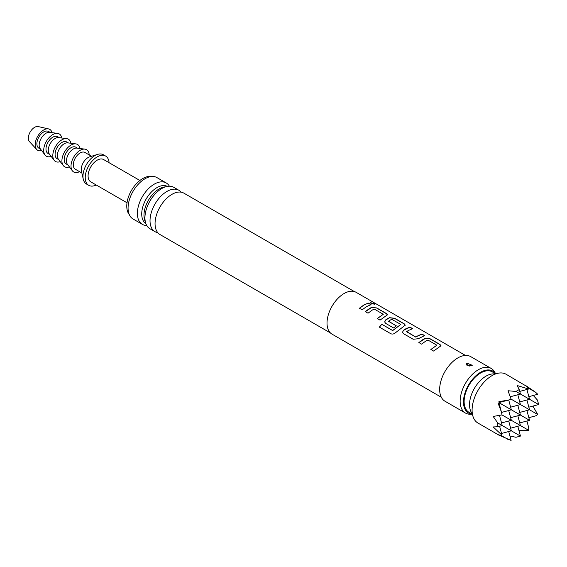 <?xml version="1.0" encoding="UTF-8"?>
<svg xmlns="http://www.w3.org/2000/svg" width="567" height="567" viewBox="0 0 567 567"><rect width="100%" height="100%" fill="white"/><g stroke="black" fill="none" stroke-linecap="round" stroke-linejoin="round"><path stroke-width="0.85" d="M374.177 303.508L374.886 304.238L371.101 303.572L370.442 302.7L374.177 303.508M370.428 302.778L374.121 303.657L374.837 304.302M465.457 355.438L356.154 292.338A24.133 13.934 120 0 0 344.084 293.529A24.133 13.934 120 0 0 328.321 314.798A24.133 13.934 120 0 0 332.021 334.14L441.317 397.247M363.879 304.961L368.316 303.076L371.059 304.663L366.629 306.549L362.164 309.809L359.414 308.228L363.879 304.961M369.741 308.342L371.647 307.371L376.736 307.945L386.354 313.494L387.431 314.834L380.025 320.121L377.275 318.541L383.285 314.274L374.397 309.143L372.491 309.929L368.026 313.197L365.276 311.609L369.741 308.342M387.601 318.654L389.508 317.676L394.604 318.257L404.214 323.807L405.292 325.146L395.716 332.553C394.15 333.998 392.534 334.395 390.861 333.75L379.323 327.088L381.782 324.225L392.655 330.504L400.841 324.409L391.591 319.256L388.473 321.298L396.283 325.812L393.576 327.953L385.702 323.403L384.653 321.943L385.659 319.908L387.601 318.654M405.462 328.966L409.898 327.088L412.641 328.669L408.212 330.554L406.631 331.787L415.519 336.911L421.898 334.013L424.64 335.6L418.262 338.733L413.18 339.264L403.562 333.715L402.513 332.248L403.52 330.221L405.462 328.966M423.322 339.279L425.229 338.301L430.325 338.875L439.935 344.431L441.013 345.771L433.606 351.058L430.856 349.47L436.866 345.204L427.979 340.08L426.072 340.866L421.607 344.134L418.857 342.546L423.322 339.279M388.466 321.071L396.29 325.933M377.303 318.647L383.285 314.274M379.38 327.166L381.825 324.324L392.697 330.604L400.841 324.409M430.885 349.584L436.866 345.204M406.631 331.553L415.519 336.911M495.65 373.802L494.743 372.158A25.742 14.862 120 0 0 491.22 368.458L470.738 356.636A25.742 14.862 120 0 0 457.867 357.905A25.742 14.862 120 0 0 441.048 380.592A25.742 14.862 120 0 0 444.996 401.223L465.472 413.052A25.742 14.862 120 0 0 470.44 414.25L472.318 414.215M491.22 368.458A25.742 14.862 120 0 0 478.35 369.734A25.742 14.862 120 0 0 461.531 392.421A25.742 14.862 120 0 0 465.472 413.052M471.638 365.857L466.294 364.971L466.854 363.093L472.261 365.29L471.638 365.857M468.505 365.325L469.986 366.254L468.505 365.325A2.417 1.212 65.8 0 1 467.158 363.192L466.854 363.093M495.586 373.766A24.246 13.998 120 0 0 480.625 372.271A24.246 13.998 120 0 0 464.033 396.652A24.246 13.998 120 0 0 472.254 414.172M330.441 332.949L160 234.547A23.892 13.792 -60 0 1 155.259 226.509A23.892 13.792 -60 0 1 171.95 194.346A23.892 13.792 -60 0 1 174.558 193.071A23.892 13.792 -60 0 1 183.899 193.163L354.332 291.566M181.114 192.178A23.892 13.792 120 0 0 178.867 190.257A23.892 13.792 120 0 0 166.925 191.44A23.892 13.792 120 0 0 151.311 212.497A23.892 13.792 120 0 0 154.975 231.648A23.892 13.792 120 0 0 157.754 232.633M154.975 231.648L149.894 228.714A23.892 13.792 -60 0 1 145.719 211.477A23.892 13.792 -60 0 1 156.775 192.333A23.892 13.792 -60 0 1 161.836 188.506A23.892 13.792 -60 0 1 173.785 187.323L178.867 190.257M165.486 186.862A21.511 12.417 120 0 0 159.178 188.924A21.511 12.417 120 0 0 145.343 221.754M145.875 223.625A21.511 12.417 -60 0 1 142.969 206.296A21.511 12.417 -60 0 1 156.939 187.627A21.511 12.417 -60 0 1 167.371 186.387M495.785 373.88L492.291 371.86A23.332 13.473 120 0 0 480.625 373.015A23.332 13.473 120 0 0 465.379 393.576A23.332 13.473 120 0 0 468.959 412.273L472.453 414.293M495.267 374.071A23.332 13.473 120 0 0 486.025 376.134A23.332 13.473 120 0 0 471.453 394.66A23.332 13.473 120 0 0 472.361 413.747M169.391 186.203A23.892 13.792 120 0 0 166.223 182.957A23.892 13.792 120 0 0 154.281 184.14A23.892 13.792 120 0 0 138.667 205.197A23.892 13.792 120 0 0 142.331 224.348A23.892 13.792 120 0 0 146.725 225.468M166.223 182.957L156.924 177.584A23.892 13.792 120 0 0 144.975 178.768A23.892 13.792 120 0 0 129.361 199.825A23.892 13.792 120 0 0 133.025 218.975L142.331 224.348M151.361 176.528A22.524 13.006 120 0 0 142.7 178.577A22.524 13.006 120 0 0 128.702 196.267A22.524 13.006 120 0 0 129.333 214.687M139.893 180.483L103.619 159.547A12.871 7.435 120 0 0 97.184 160.185A12.871 7.435 120 0 0 88.778 171.525A12.871 7.435 120 0 0 90.748 181.837L127.015 202.78M109.091 162.701A16.897 9.752 120 0 0 105.632 156.06A16.897 9.752 120 0 0 97.184 156.896A16.897 9.752 120 0 0 86.149 171.787A16.897 9.752 120 0 0 88.736 185.324A16.897 9.752 120 0 0 96.22 184.998M105.632 156.06L103.357 154.748A16.897 9.752 120 0 0 97.595 154.387A16.897 9.752 120 0 0 94.909 155.585A16.897 9.752 120 0 0 83.271 179.193A16.897 9.752 120 0 0 86.46 184.013L88.736 185.324M97.595 154.387L89.614 156.868A9.653 5.571 120 0 0 88.083 157.555A9.653 5.571 120 0 0 81.428 171.05L83.271 179.193M91.528 156.272L84.944 152.48A9.653 5.571 120 0 0 80.117 152.955A9.653 5.571 120 0 0 73.809 161.46A9.653 5.571 120 0 0 75.291 169.2L81.875 172.999M89.203 154.933A12.871 7.435 120 0 0 84.859 149.128A12.871 7.435 120 0 0 75.666 154.245A12.871 7.435 120 0 0 71.017 166.096A12.871 7.435 120 0 0 72.349 170.795A12.871 7.435 120 0 0 79.55 171.659M84.859 149.128L76.843 148.115A9.653 5.571 120 0 0 69.954 151.956A9.653 5.571 120 0 0 66.467 160.837A9.653 5.571 120 0 0 67.466 164.366L72.349 170.795M77.544 148.2L75.843 147.222A9.653 5.571 120 0 0 68.401 149.808A9.653 5.571 120 0 0 64.191 159.525A9.653 5.571 120 0 0 66.19 163.941L67.891 164.926M79.968 148.511A12.871 7.435 120 0 0 75.758 143.876A12.871 7.435 120 0 0 66.559 148.993A12.871 7.435 120 0 0 61.916 160.837A12.871 7.435 120 0 0 63.242 165.543A12.871 7.435 120 0 0 69.365 166.875M75.758 143.876L67.742 142.863A9.653 5.571 120 0 0 60.846 146.697A9.653 5.571 120 0 0 57.366 155.585A9.653 5.571 120 0 0 58.358 159.107L63.242 165.543M68.444 142.948L66.743 141.97A9.653 5.571 120 0 0 59.301 144.557A9.653 5.571 120 0 0 55.091 154.267A9.653 5.571 120 0 0 57.09 158.689L58.784 159.667M70.868 143.253A12.871 7.435 120 0 0 66.651 138.617A12.871 7.435 120 0 0 57.458 143.734A12.871 7.435 120 0 0 52.816 155.585A12.871 7.435 120 0 0 54.141 160.284A12.871 7.435 120 0 0 60.265 161.616M66.651 138.617L58.642 137.604A9.653 5.571 120 0 0 51.746 141.445A9.653 5.571 120 0 0 48.259 150.326A9.653 5.571 120 0 0 49.258 153.855L54.141 160.284M59.337 137.689L57.643 136.711A9.653 5.571 120 0 0 50.201 139.298A9.653 5.571 120 0 0 45.984 149.015A9.653 5.571 120 0 0 47.982 153.437L49.683 154.415M61.768 138.001A12.871 7.435 120 0 0 57.55 133.365A12.871 7.435 120 0 0 48.358 138.483A12.871 7.435 120 0 0 43.709 150.326A12.871 7.435 120 0 0 45.041 155.032A12.871 7.435 120 0 0 51.165 156.364M57.55 133.365L49.542 132.352A9.653 5.571 120 0 0 42.645 136.186A9.653 5.571 120 0 0 39.158 145.074A9.653 5.571 120 0 0 40.158 148.597L45.041 155.032M50.236 132.437L48.535 131.459A9.653 5.571 120 0 0 41.1 134.046A9.653 5.571 120 0 0 36.883 143.756A9.653 5.571 120 0 0 38.882 148.178L40.583 149.156M51.994 132.657A12.07 6.967 120 0 0 48.585 128.915A12.07 6.967 120 0 0 39.761 133.365A12.07 6.967 120 0 0 35.175 144.741A12.07 6.967 120 0 0 36.706 149.49A12.07 6.967 120 0 0 41.653 150.567M48.585 128.915L38.18 126.569A8.852 5.11 120 0 0 31.709 129.829A8.852 5.11 120 0 0 28.35 138.178A8.852 5.11 120 0 0 29.47 141.651L36.706 149.49M527.133 386.609L506.083 374.248A28.159 16.259 120 0 0 484.381 381.797A28.159 16.259 120 0 0 472.091 410.132A28.159 16.259 120 0 0 477.924 423.025L499.222 435.321L498.067 434.641L501.426 435.605L502.001 435.18L493.177 426.951L497.762 426.767L497.762 422.982L493.177 416.44L502.001 414.916L501.426 412.011L498.067 403.109L499.222 402.804L498.91 401.656L508.301 400.111L511.101 399.154L508.011 390.748L515.97 391.45L519.244 389.557L517.111 385.496L528.65 389.026L528.735 388.31L526.219 385.886L535.609 392.279L537.75 394.278L528.841 396.666M533.299 395.468L537.452 400.068L538.65 404.547L515.97 391.45M519.244 389.557L520.442 394.037L510.272 396.765M519.741 391.407L528.65 389.026M535.609 392.279L528.735 388.31M526.92 389.486L529.55 399.296L519.741 401.918M498.974 402.868L501.426 412.011M499.151 402.556L508.301 400.111M501.512 412.436L511.342 409.799L499.222 402.804M532.916 406.085L537.75 414.541L535.609 415.873L528.841 417.688M526.92 421.019L528.735 427.78L528.65 430.303L518.911 430.346M517.82 426.271L520.442 436.08L515.97 437.277L509.91 435.988M508.712 431.53L511.101 440.431L498.91 435.123M528.65 430.303L502.001 414.916M537.75 414.541L511.101 399.154M526.92 410.508L529.55 420.31L511.342 409.799L508.712 399.969M499.612 426.271L502.001 435.18M508.301 439.574L501.426 435.605M501.54 433.45L511.342 430.821L497.762 422.982M520.442 436.08L511.342 430.821L508.712 421.019M497.762 426.767L502.242 425.569L499.513 415.391M517.82 394.738L520.442 404.547L510.64 407.177M510.64 428.198L520.442 425.569L517.82 415.76M510.64 417.688L520.442 415.058L517.82 405.249M508.712 410.508L511.342 420.31L501.54 422.939M528.841 407.177L538.65 404.547M526.92 399.997L529.55 409.806L519.741 412.429M519.741 422.939L529.55 420.31M359.443 308.335L363.879 305.096L368.316 303.076M368.281 303.225L371.031 304.805M365.304 311.722L371.633 307.505L376.736 307.945M376.708 308.087L386.325 313.636L387.41 314.912M384.667 321.992L385.673 320.029L389.494 317.818L394.568 318.399L404.186 323.948L405.27 325.224M402.527 332.305L403.52 330.221M415.526 337.039L421.862 334.154L424.612 335.742M403.534 330.341L409.87 327.23L412.613 328.817M418.885 342.652L425.215 338.442L430.325 338.875M430.289 339.023L439.907 344.573L440.991 345.842"/></g></svg>
